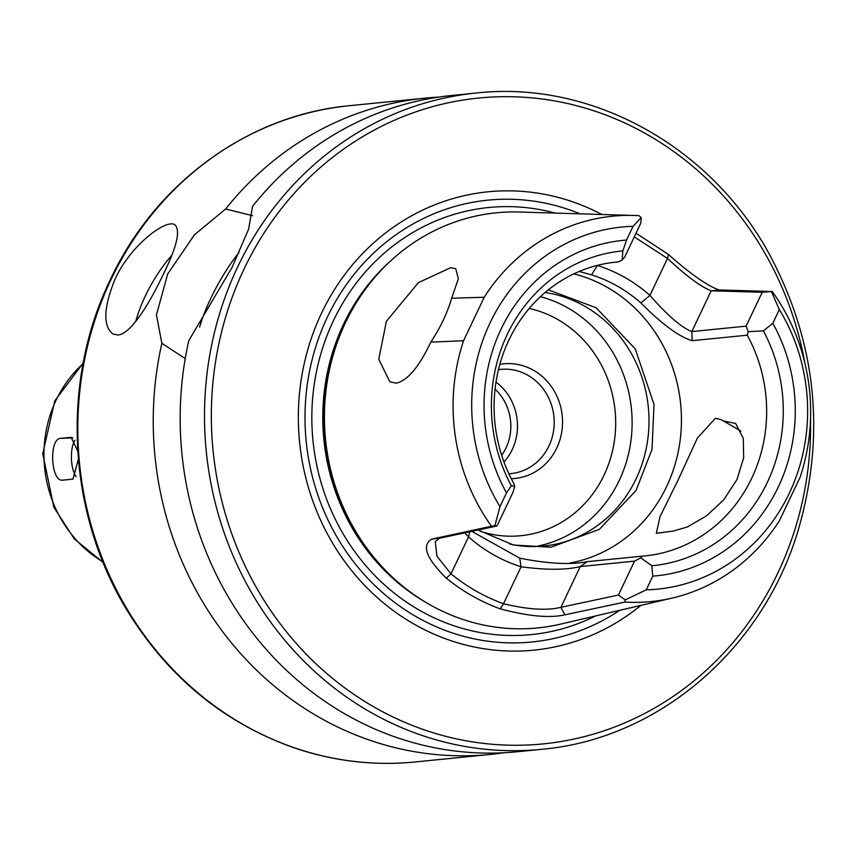 <?xml version="1.0" encoding="UTF-8"?>
<svg xmlns="http://www.w3.org/2000/svg" width="855" height="855" viewBox="0 0 855 855"><rect width="100%" height="100%" fill="white"/><g stroke="black" fill="none" stroke-linecap="round" stroke-linejoin="round"><path stroke-width="1.28" d="M78.35 459.392L72.942 479.131L62.704 480.157M74.951 440.261A20.937 8.069 -92.3 0 0 71.414 458.366A20.937 8.069 -92.3 0 0 76.052 476.652M62.885 480.136C50.734 482.53 48.596 438.145 60.865 438.326L71.104 437.311L77.73 451.002M430.813 342.118C419.121 366.827 407.6 380.528 396.26 383.211L389.784 381.704L378.776 359.239L386.385 321.32L418.384 282.642L450.671 267.701L455.736 268.705L458.344 278.762L451.664 298.203L484.197 297.262L463.549 340.75L430.813 342.118C440.528 327.38 447.475 312.748 451.664 298.203M722.849 420.852L735.642 423.439L743.284 438.38L743.668 457.831L736.957 479.591L723.715 499.865L706.497 515.864L687.388 526.969L673.398 531.051L656.319 533.306L660.06 516.538L678.496 479.206L697.413 438.017L715.421 418.298L721 419.581L740.954 431.112M464.767 532.857L468.54 536.897C484.219 550.706 501.735 560.666 521.069 566.78C546.569 570.146 566.299 570.071 580.246 566.566L634.528 561.136L618.432 595.048L560.891 607.317C547.168 610.769 528.037 609.583 503.52 603.748C484.561 596.833 467.054 586.872 450.98 573.865L436.894 556.124L435.27 541.643L439.47 538.244L497.001 525.975L494.885 525.761L499.972 506.63L506.491 492.918L511.301 485.8L514.742 486.185L513.513 482.883A147.605 136.169 -95.7 0 1 508.949 339.959A147.605 136.169 -95.7 0 1 615.686 262.154A147.605 136.169 -95.7 0 1 618.432 261.908L612.95 262.464M573.833 273.867A147.605 136.169 -95.7 0 1 681.435 422.081A147.605 136.169 -95.7 0 1 569.89 563.018M579.252 271.441L591.5 274.85C609.679 280.6 626.149 289.963 640.897 302.948C662.048 324.28 679.137 336.859 692.187 340.685L747.238 335.181A147.605 136.169 -95.7 0 1 645.055 555.91A147.605 136.169 -95.7 0 1 642.319 556.156L587.257 561.66C570.841 564.973 548.322 563.808 519.712 558.165L471.8 531.361M519.712 558.165L521.069 566.78L503.52 603.748L500.218 608.846C528.037 616.284 549.583 618.283 564.866 614.831L624.77 602.08A193.636 178.631 -95.7 0 0 672.233 598.062A193.636 178.631 -95.7 0 0 779.536 520.503L800.184 477.015A193.636 178.631 -95.7 0 0 772.247 291.502L719.119 289.952C707.416 285.88 690.541 274.049 668.492 254.48L636.024 233.212M634.271 236.888L667.488 258.424C686.394 276.09 700.961 286.885 711.178 290.828L762.211 292.239L772.247 291.502M771.509 291.737L779.343 309.574A181.923 167.826 -95.7 0 1 789.315 493.228A181.923 167.826 -95.7 0 1 646.262 589.843L625.197 599.889L618.432 595.048M624.77 602.08L625.197 599.889M494.885 525.761L491.497 526.263A193.636 178.631 -95.7 0 1 463.549 340.75M499.972 506.63A181.923 167.826 -95.7 0 1 490.011 322.976A181.923 167.826 -95.7 0 1 633.063 226.361L641.207 217.608L640.79 223.166L624.684 257.088L622.162 259.963L618.432 261.908M484.197 297.262A193.636 178.631 -95.7 0 1 633.983 215.46A193.636 178.631 -95.7 0 1 638.963 215.684L641.207 217.608M514.742 486.185L513.107 492.063L497.001 525.975M491.497 526.263L431.722 539.099C421.387 545.372 426.26 558.39 446.321 578.183L450.98 573.865L468.54 536.897L469.876 531.767M634.528 561.136L640.79 557.877L642.319 556.156M747.238 335.181L748.2 331.665L746.105 326.15L691.823 331.58C681.456 327.508 667.499 315.442 649.928 295.392L640.897 302.948M779.343 309.574L772.835 323.286L763.376 330.874L748.2 331.665M763.376 330.874A158.079 145.82 -95.7 0 1 651.852 565.743L652.771 576.131L646.262 589.843M640.79 557.877L651.852 565.743M668.492 254.48L667.488 258.424L649.928 295.392C634.25 281.584 616.744 271.623 597.399 265.51L591.5 274.85M511.301 485.8A158.079 145.82 -95.7 0 1 622.835 250.921L626.544 240.073L633.063 226.361M622.162 259.963L622.835 250.921M446.321 578.183C462.801 591.521 480.767 601.749 500.218 608.846M672.233 598.062L560.495 624.15A208.588 192.418 -95.7 0 1 386.396 571.258A208.588 192.418 -95.7 0 1 345.431 322.763A208.588 192.418 -95.7 0 1 359.111 298.32A208.588 192.418 -95.7 0 1 519.295 212.008L633.983 215.46M762.211 292.239L746.105 326.15M506.491 492.918A168.542 155.482 -95.7 0 1 626.544 240.073M772.835 323.286A168.542 155.482 -95.7 0 1 652.771 576.131M117.819 335L112.849 333.974C102.803 325.841 103.541 307.554 115.051 279.125C130.783 244.733 166.607 218.42 174.944 224.812C180.694 230.497 176.814 246.999 163.305 274.305C149.379 303.856 130.505 334.487 117.819 335M135.827 321.33A62.81 20.296 119.6 0 1 171.502 255.645M185.236 358.576L161.862 343.304L156.433 314.929L167.73 273.857L194.523 234.698L225.645 208.994L252.514 215.684M476.171 93.035L451.835 95.471A329.763 304.209 -95.7 0 0 252.567 206.301L248.559 229.3L232.068 267.423L188.795 340.611A329.763 304.209 -95.7 0 0 517.435 751.727L541.771 749.301A329.763 304.209 -95.7 0 1 258.317 603.876A329.763 304.209 -95.7 0 1 237.701 266.867A329.763 304.209 -95.7 0 1 476.171 93.035C591.233 80.114 710.655 145.959 769.586 254.63C816.568 342.908 826.026 435.067 797.95 531.083C762.147 650.099 657.709 739.158 541.771 749.301M239.015 252.417A83.747 27.061 -60.4 0 0 199.589 327.123M503.937 752.753A329.763 304.209 -95.7 0 1 490.514 754.42A329.763 304.209 -95.7 0 1 161.862 343.304M225.645 208.994A329.763 304.209 -95.7 0 1 424.903 98.165A329.763 304.209 -95.7 0 1 438.401 97.139M495.056 389.153A48.158 44.428 -95.7 0 1 501.671 455.298M495.996 382.121A52.347 48.286 -95.7 0 1 503.98 462.021M498.465 369.67A52.347 48.286 -95.7 0 1 500.688 369.392A52.347 48.286 -95.7 0 1 553.933 416.674A52.347 48.286 -95.7 0 1 511.098 473.563A52.347 48.286 -95.7 0 1 508.864 473.723M499.844 364.369A57.574 53.117 -95.7 0 1 562.227 415.84A57.574 53.117 -95.7 0 1 511.269 478.65M545.116 292.496A127.716 117.819 -95.7 0 1 649.009 421.718A127.716 117.819 -95.7 0 1 543.791 546.046A127.716 117.819 -95.7 0 1 509.783 544.101M386.396 571.258L384.996 569.836A206.237 190.248 -95.7 0 1 344.49 324.152A206.237 190.248 -95.7 0 1 358.021 299.987L359.111 298.32M619.715 610.32A222.011 204.805 -95.7 0 1 371.978 582.693A222.011 204.805 -95.7 0 1 327.347 317.184A222.011 204.805 -95.7 0 1 580.085 213.836M640.919 605.372A230.316 212.457 -95.7 0 1 375.238 595.743A230.316 212.457 -95.7 0 1 321.523 313.197A230.316 212.457 -95.7 0 1 601.845 214.498M72.953 437.846L60.865 438.326M102.856 561.81A120.395 111.054 -95.7 0 1 56.067 400.215A120.395 111.054 -95.7 0 1 83.053 363.706M564.866 614.831L560.891 607.317L580.246 566.566L587.257 561.66M719.119 289.952L711.178 290.828L691.823 331.58L692.187 340.685M439.47 538.244L431.722 539.099M490.514 754.42L415.103 761.965A329.763 304.209 -95.7 0 1 131.649 616.541A329.763 304.209 -95.7 0 1 111.032 279.532A329.763 304.209 -95.7 0 1 349.503 105.699L424.903 98.165M529.224 308.441A115.158 106.234 -95.7 0 1 612.779 449.687A115.158 106.234 -95.7 0 1 479.805 531.137M540.413 296.685A127.716 117.819 -95.7 0 1 632.091 425.501A127.716 117.819 -95.7 0 1 535.316 546.559M424.358 601.471A206.237 190.248 -95.7 0 1 343.539 324.248A206.237 190.248 -95.7 0 1 390.34 261.192M595.486 615.974A214.605 197.975 -95.7 0 1 368.12 568.319A214.605 197.975 -95.7 0 1 333.439 320.646A214.605 197.975 -95.7 0 1 555.216 213.087M810.54 418.822A324.537 299.378 -95.7 0 1 444.311 735.941A324.537 299.378 -95.7 0 1 244.017 269.111A324.537 299.378 -95.7 0 1 552.501 100.559A324.537 299.378 -95.7 0 1 805.036 363.77M103.113 562.43L74.289 538.949L53.801 507.101L42.75 453.684L54.806 400.824L83.181 363.044M415.103 761.965C373.133 766.059 331.986 761.057 291.673 746.96C221.926 721.524 166.811 675.578 126.337 609.113C67.235 511.856 60.833 381.608 110.188 279.938C155.354 182.906 248.527 114.933 349.503 105.699M548.333 289.845L596.149 307.779L635.233 348.84L654.022 404.394L652.023 449.335L636.056 490.481L599.366 529.341L551.005 547.2L513.406 545.009L478.031 530.025"/></g></svg>

